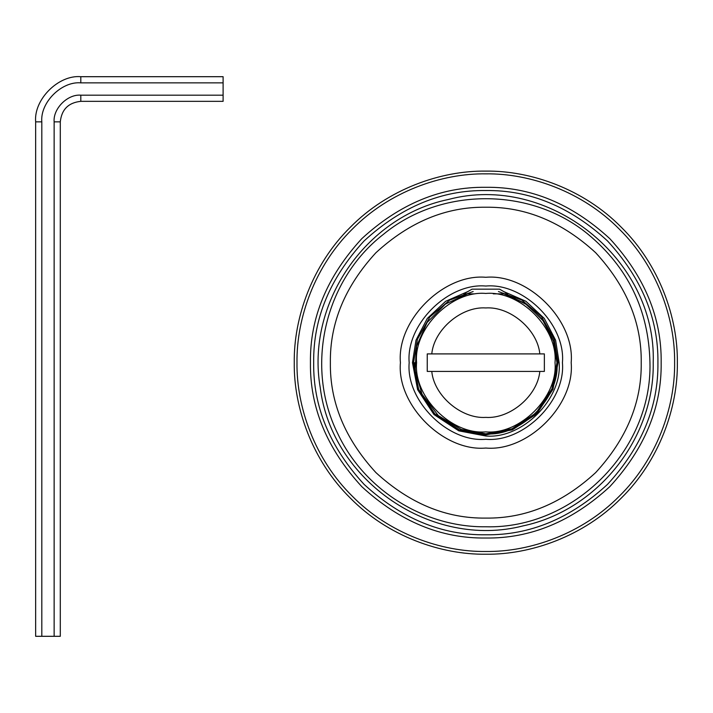 <?xml version="1.0" encoding="UTF-8"?>
<svg xmlns="http://www.w3.org/2000/svg" width="713" height="713" viewBox="0 0 713 713"><rect width="100%" height="100%" fill="white"/><g stroke="black" fill="none" stroke-linecap="round" stroke-linejoin="round"><path stroke-width="1.07" d="M498.44 291.537L521.836 300.048L541.711 316.911L554.161 339.29L558.038 362.659L552.967 389.253L536.88 413.745L512.389 429.832L485.803 434.903L459.208 429.832L434.716 413.745L418.629 389.253L413.558 362.659L417.444 339.29L429.894 316.911L449.769 300.048L473.165 291.537M562.423 362.659C565.846 324.754 523.707 282.615 485.803 286.038C447.889 282.615 405.759 324.754 409.182 362.659C405.759 400.572 447.889 442.711 485.803 439.279C523.707 442.711 565.846 400.572 562.423 362.659M649.953 362.525C652.306 450.233 573.537 529.135 485.803 526.782C423.977 527.531 364.236 489.733 337.9 433.932C304.504 367.097 324.21 280.254 383.246 234.479C440.616 186.895 530.508 186.788 587.993 234.194C628.126 267.571 648.777 310.342 649.953 362.525M677.35 362.659C677.965 317.748 659.347 264.657 621.246 227.215C583.804 189.114 530.722 170.496 485.803 171.111C440.884 170.496 387.792 189.114 350.35 227.215C312.258 264.657 293.631 317.748 294.255 362.659C293.631 407.578 312.258 460.669 350.35 498.111C387.792 536.212 440.884 554.83 485.803 554.215C530.722 554.83 583.804 536.212 621.246 498.111C659.347 460.669 677.965 407.578 677.35 362.659M493.28 293.845L507.692 293.845L499.555 289.148L472.051 289.148L463.913 293.845L474.858 293.845M467.728 293.845L445.465 304.05L427.087 322.481L416.588 346.17L415.064 370.323L422.078 394.307L438.281 415.608L461.195 429.422L485.803 433.807C520.998 436.989 560.124 397.863 556.951 362.659L553.386 340.44L542.245 319.344L524.67 303.07L503.877 293.845M485.803 417.39C461.391 419.039 434.048 395.777 431.775 371.42L427.247 371.42L427.247 353.906L431.775 353.906C434.048 329.549 461.391 306.278 485.803 307.936C510.205 306.278 537.549 329.549 539.821 353.906L544.358 353.906L544.358 371.42L539.821 371.42C537.549 395.777 510.205 419.039 485.803 417.39M507.692 293.845L507.692 294.968L527.807 305.235L544.019 321.759L553.885 342.008L556.951 362.659L551.951 388.852L536.105 412.97L511.987 428.816L485.803 433.807L482.184 433.718M415.759 375.136L414.654 362.667M539.821 371.42L431.775 371.42M431.775 353.906L539.821 353.906M223.107 82.86L223.107 76.692L80.81 76.692C58.466 74.678 33.627 99.517 35.65 121.861L35.65 636.308L41.809 636.308L41.809 121.861C40.071 102.565 61.514 81.113 80.81 82.86L223.107 82.86L223.107 101.344L80.81 101.344L80.81 95.177L223.107 95.177M80.81 101.344C68.439 102.645 61.603 109.481 60.293 121.861L60.293 636.308L54.135 636.308L54.135 121.861C52.94 108.661 67.61 93.991 80.81 95.177M54.135 636.308L41.809 636.308M503.699 291.546L525.927 301.278L544.286 318.426L555.614 340.199L559.135 362.659C562.414 398.941 522.085 439.279 485.803 435.999L458.807 430.848L433.941 414.52L417.613 389.654L412.462 362.659L415.991 340.199L427.31 318.426L445.67 301.278L467.906 291.546M653.224 362.516C656.673 258.881 548.511 172.804 448.299 199.497C365.011 216.699 305.717 304.255 320.235 387.596C331.67 481.15 432.007 549.411 523.146 525.864C597.539 510.223 654.632 438.477 653.224 362.516M657.921 362.659C658.518 406.588 641.709 447.158 607.512 484.368C570.302 518.574 529.732 535.374 485.803 534.786C441.873 535.374 401.303 518.574 364.093 484.368C329.896 447.158 313.087 406.588 313.675 362.659C313.087 318.729 329.896 278.159 364.093 240.949C401.303 206.752 441.873 189.952 485.803 190.54C529.732 189.952 570.302 206.752 607.512 240.949C641.709 278.159 658.518 318.729 657.921 362.659M485.803 551.479C441.525 552.085 389.191 533.725 352.293 496.177C314.736 459.27 296.376 406.936 296.991 362.659C296.376 318.39 314.736 266.056 352.293 229.149C389.191 191.592 441.525 173.241 485.803 173.847C530.08 173.241 582.405 191.592 619.312 229.149C656.869 266.056 675.22 318.39 674.614 362.659C675.22 406.936 656.869 459.27 619.312 496.177C582.405 533.725 530.08 552.085 485.803 551.479M661.165 362.659C661.762 317.909 644.641 276.573 609.802 238.659C571.888 203.82 530.552 186.699 485.803 187.305C441.044 186.699 399.717 203.82 361.803 238.659C326.955 276.573 309.834 317.909 310.44 362.659C309.834 407.417 326.955 448.753 361.803 486.658C399.717 521.506 441.044 538.627 485.803 538.021C530.552 538.627 571.888 521.506 609.802 486.658C644.641 448.753 661.762 407.417 661.165 362.659M485.803 448.04C528.039 451.855 574.99 404.904 571.175 362.659C574.99 320.422 528.039 273.471 485.803 277.286C443.557 273.471 396.606 320.422 400.421 362.659C396.606 404.904 443.557 451.855 485.803 448.04M641.228 362.659C641.762 402.328 626.584 438.967 595.703 472.567C562.102 503.449 525.472 518.627 485.803 518.093C446.133 518.627 409.494 503.449 375.894 472.567C345.012 438.967 329.843 402.328 330.369 362.659C329.843 322.989 345.012 286.359 375.894 252.759C409.494 221.877 446.133 206.699 485.803 207.233C525.472 206.699 562.102 221.877 595.703 252.759C626.584 286.359 641.762 322.989 641.228 362.659M555.017 362.659C558.11 396.909 520.044 434.975 485.803 431.882C451.552 434.975 413.487 396.909 416.579 362.659C413.487 328.417 451.552 290.351 485.803 293.444C520.044 290.351 558.11 328.417 555.017 362.659M80.81 82.86L80.81 76.692M60.293 121.861L54.135 121.861M41.809 121.861L35.65 121.861M463.913 293.845L463.913 294.968"/></g></svg>
